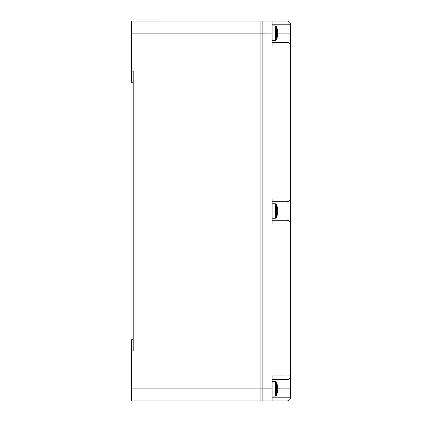 <?xml version="1.0" encoding="UTF-8"?>
<svg xmlns="http://www.w3.org/2000/svg" width="422" height="422" viewBox="0 0 422 422"><rect width="100%" height="100%" fill="white"/><g stroke="black" fill="none" stroke-linecap="round" stroke-linejoin="round"><path stroke-width="0.63" d="M277.291 392.534L277.291 392.534A18.526 18.499 -90 0 0 277.629 389.96L277.291 389.939A18.325 18.299 -90 0 0 277.291 387.76L277.629 387.744A18.526 18.499 -90 0 0 277.291 385.165L277.291 385.165M277.323 385.165A18.526 18.526 0 0 0 276.468 382.221A0.928 0.928 0 0 0 275.603 381.625L272.137 381.625L272.137 396.073L275.603 396.073A0.928 0.928 0 0 0 276.468 395.483A18.526 18.526 0 0 0 277.323 392.534M277.629 389.96L277.291 389.939M277.629 387.744L277.291 387.76M277.291 214.682L277.291 214.682A18.526 18.499 -90 0 0 277.629 212.102L277.291 212.087A18.325 18.299 -90 0 0 277.291 209.908L277.629 209.887A18.526 18.499 -90 0 0 277.291 207.313L277.291 207.313M277.323 207.313A18.526 18.526 0 0 0 276.468 204.364A0.928 0.928 0 0 0 275.603 203.773L272.137 203.773L272.137 218.221L275.603 218.221A0.928 0.928 0 0 0 276.468 217.625A18.526 18.526 0 0 0 277.323 214.682M277.629 212.102L277.291 212.087M277.629 209.887L277.291 209.908M277.291 36.825L277.291 36.825A18.526 18.499 -90 0 0 277.629 34.251L277.291 34.235A18.325 18.299 -90 0 0 277.291 32.051L277.629 32.035A18.526 18.499 -90 0 0 277.291 29.456L277.291 29.456M277.323 29.456A18.526 18.526 0 0 0 276.468 26.512A0.928 0.928 0 0 0 275.603 25.916L272.137 25.916L272.137 40.37L275.603 40.37A0.928 0.928 0 0 0 276.468 39.773A18.526 18.526 0 0 0 277.323 36.83M277.629 34.251L277.291 34.235M277.629 32.035L277.291 32.051M133.188 82.243L131.337 82.243L131.337 21.105L272.137 21.1L272.137 46.109L286.96 46.109L286.96 198.029L272.137 198.029L272.137 223.966L286.96 223.966L286.96 375.881L272.137 375.881L272.137 400.895L286.96 400.895L286.96 379.589L272.137 379.589M131.337 71.128L133.188 71.128L133.188 350.877L131.337 350.877L131.337 388.857L260.094 388.857L260.094 400.9L260.094 33.148L260.094 388.857L262.874 388.857L262.874 33.148L262.874 400.9L272.137 400.895M131.337 388.857L131.337 400.9L262.874 400.9M131.337 33.148L260.094 33.148L260.094 21.105L260.094 33.148L272.137 33.143M133.188 339.763L131.337 339.763L131.337 350.877M272.137 42.406L286.96 42.406A3.703 3.703 0 0 1 290.663 46.109L290.663 24.803A3.703 3.703 0 0 0 286.96 21.1L272.137 21.1M262.874 21.1L262.874 33.143M276.468 26.512L276.468 33.143L286.96 33.143L286.96 42.406A3.703 3.703 0 0 1 290.663 46.109L290.663 33.143L286.96 33.143L286.96 24.803L272.137 24.803M286.96 42.406L286.96 46.109L290.663 46.109L290.663 375.881A3.703 3.703 0 0 1 286.96 379.589L286.96 375.881L290.663 375.881A3.703 3.703 0 0 1 286.96 379.589M272.137 397.186L290.663 397.186L290.663 375.881M272.137 220.258L286.96 220.258A3.703 3.703 0 0 1 290.663 223.966L286.96 223.966L286.96 220.258A3.703 3.703 0 0 1 290.663 223.966M286.96 220.258L286.96 201.732A3.703 3.703 0 0 0 290.663 198.029A3.703 3.703 0 0 1 286.96 201.732L272.137 201.732M290.663 397.186A3.703 3.703 0 0 1 286.96 400.895A3.703 3.703 0 0 0 290.663 397.186M276.468 382.221L276.468 395.483M290.663 388.852L276.468 388.852M275.603 381.625L275.603 396.073M276.468 204.364L276.468 217.625M277.323 210.995L276.468 210.995M275.603 203.773L275.603 218.221M275.603 25.916L275.603 40.37M276.468 33.143L276.468 39.773M262.874 388.852L272.137 388.852M290.663 24.803A3.703 3.703 0 0 0 286.96 21.1L286.96 24.803L290.663 24.803M290.663 198.029L286.96 198.029L286.96 201.732"/></g></svg>
